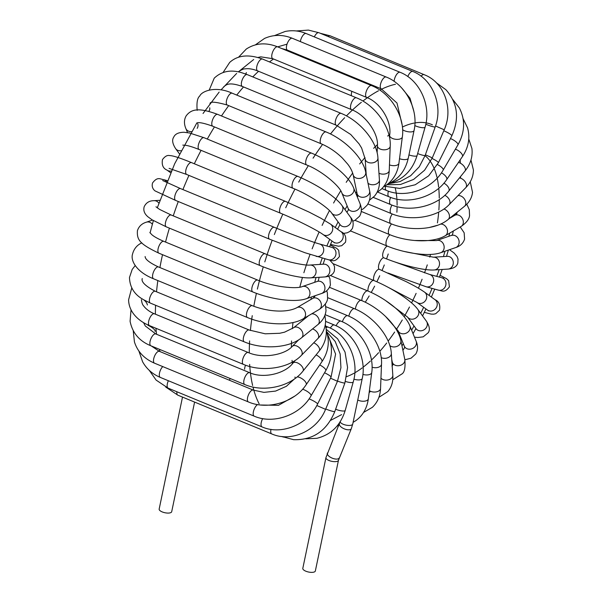 <?xml version="1.0" encoding="UTF-8"?>
<svg xmlns="http://www.w3.org/2000/svg" width="602" height="602" viewBox="0 0 602 602"><rect width="100%" height="100%" fill="white"/><g stroke="black" fill="none" stroke-linecap="round" stroke-linejoin="round"><path stroke-width="0.9" d="M351.846 424.982A6.404 2.4 -168.2 0 1 344.946 424.861A6.404 2.4 -168.2 0 1 340.175 421.776A6.404 2.4 -168.2 0 0 344.946 424.861A6.404 2.4 -168.2 0 0 351.846 424.982A6.404 2.4 -168.2 0 0 352.727 424.071A6.404 2.4 -168.2 0 1 351.846 424.982M325.938 457.655A6.404 2.4 -168.2 0 0 330.287 460.951A6.404 2.4 -168.2 0 0 337.594 461.192A6.404 2.4 -168.2 0 0 338.474 460.274L315.343 570.989A6.404 2.4 -168.2 0 1 314.462 571.9A6.404 2.4 -168.2 0 1 307.155 571.667A6.404 2.4 -168.2 0 1 302.806 568.363L325.938 457.655L340.19 421.445M182.504 397.094L159.161 509.081A6.404 2.4 11.8 0 0 162.179 511.903A6.404 2.4 11.8 0 0 171.698 511.7L194.596 402.083M287.937 50.335A182.391 75.671 112.4 0 0 287.094 50.741M273.481 58.988A182.391 75.671 112.4 0 0 269.508 61.938M258.559 71.277A182.391 75.671 112.4 0 0 252.787 76.906M243.517 86.944A182.391 75.671 112.4 0 0 236.737 95.078M228.7 105.621A182.391 75.671 112.4 0 0 221.483 115.96M214.44 126.917A182.391 75.671 112.4 0 0 207.269 139.039M201.083 150.35A182.391 75.671 112.4 0 0 194.326 163.767M188.93 175.4A182.391 75.671 112.4 0 0 182.91 189.57M178.282 201.519A182.391 75.671 112.4 0 0 173.248 215.87M169.395 228.135A182.391 75.671 112.4 0 0 165.535 242.064M162.51 254.676A182.391 75.671 112.4 0 0 161.652 258.679A182.391 75.671 112.4 0 0 159.914 267.559M452.862 216.442A151.885 63.022 112.4 0 0 452.997 215.569M432.402 124.825A151.885 63.022 112.4 0 0 426.081 122.861M425.403 122.748A151.885 63.022 112.4 0 0 414.936 122.928M414.071 123.086A151.885 63.022 112.4 0 0 402.392 127.014M389.72 134.532A151.885 63.022 112.4 0 0 387.65 136.052M377.431 144.653A151.885 63.022 112.4 0 0 373.616 148.333M365 157.566A151.885 63.022 112.4 0 0 359.672 163.932M352.689 173.045A151.885 63.022 112.4 0 0 346.203 182.338M340.755 190.819A151.885 63.022 112.4 0 0 333.583 203.017M329.467 210.602A151.885 63.022 112.4 0 0 322.123 225.381M319.12 231.981A151.885 63.022 112.4 0 0 312.137 248.837M310.03 254.45A151.885 63.022 112.4 0 0 303.875 272.751M302.475 277.454A151.885 63.022 112.4 0 0 299.819 287.162M253.803 306.283A182.391 75.671 -67.6 0 1 255.534 297.426A182.391 75.671 -67.6 0 1 256.414 293.347M257.378 289.11A182.391 75.671 -67.6 0 1 263.292 266.852M264.805 261.878A182.391 75.671 -67.6 0 1 272.172 240.258M274.331 234.562A182.391 75.671 -67.6 0 1 282.812 214.154M285.724 207.773A182.391 75.671 -67.6 0 1 294.957 189.111M298.727 182.12A182.391 75.671 -67.6 0 1 308.314 165.685M313.07 158.191A182.391 75.671 -67.6 0 1 322.574 144.39M330.506 133.968A182.391 75.671 -67.6 0 1 344.645 117.744M346.436 115.893A182.391 75.671 -67.6 0 1 361.366 102.287M362.901 101.068A182.391 75.671 -67.6 0 1 378.507 90.767M379.809 90.082A182.391 75.671 -67.6 0 1 395.484 84.257M396.876 212.265A90.887 37.708 112.4 0 0 397.102 206.667M397.109 205.207A90.887 37.708 112.4 0 0 396.914 199.149M396.838 198.186A90.887 37.708 112.4 0 0 396.244 193.039M396.154 192.467A90.887 37.708 112.4 0 0 395.333 188.411M314.733 282.308A121.386 50.365 -67.6 0 1 316.02 277.499M320.038 264.413A121.386 50.365 -67.6 0 1 322.251 258.032M326.878 246.022A121.386 50.365 -67.6 0 1 329.723 239.348M335.246 227.533A121.386 50.365 -67.6 0 1 338.098 221.927M344.969 209.609A121.386 50.365 -67.6 0 1 347.158 205.997M355.729 193.084A121.386 50.365 -67.6 0 1 356.7 191.729M425.065 155.685A121.386 50.365 -67.6 0 1 430.129 161.088M430.498 161.622A121.386 50.365 -67.6 0 1 434.17 168.477M434.456 169.185A121.386 50.365 -67.6 0 1 436.954 177.184M437.165 178.102A121.386 50.365 -67.6 0 1 438.625 187.064M438.753 188.275A121.386 50.365 -67.6 0 1 439.257 198.05M439.257 199.623A121.386 50.365 -67.6 0 1 438.858 210.045M438.7 212.062A121.386 50.365 -67.6 0 1 437.443 222.913M365.263 302.227A90.887 37.708 112.4 0 0 369.176 295.951M371.216 292.459A90.887 37.708 112.4 0 0 374.64 286.161M376.86 281.789A90.887 37.708 112.4 0 0 379.719 275.761M382.052 270.448A90.887 37.708 112.4 0 0 384.287 264.963M386.634 258.664A90.887 37.708 112.4 0 0 388.237 254.006M430.535 254.42A121.386 50.365 -67.6 0 1 429.745 257.099M427.285 264.88A121.386 50.365 -67.6 0 1 424.508 272.856M422.092 279.238A121.386 50.365 -67.6 0 1 418.405 288.207M416.117 293.37A121.386 50.365 -67.6 0 1 411.572 302.911M409.473 307.035A121.386 50.365 -67.6 0 1 404.16 316.757M402.271 320.001A121.386 50.365 -67.6 0 1 396.304 329.55M394.634 332.056A121.386 50.365 -67.6 0 1 388.147 341.116M386.695 343.005A121.386 50.365 -67.6 0 1 379.824 351.32M378.575 352.712A121.386 50.365 -67.6 0 1 371.442 360.049M370.388 361.042A121.386 50.365 -67.6 0 1 363.096 367.228M362.201 367.905A121.386 50.365 -67.6 0 1 354.826 372.788M354.059 373.225A121.386 50.365 -67.6 0 1 345.962 376.875M310.948 299.45A121.386 50.365 -67.6 0 1 311.407 296.982M293.008 322.544A151.885 63.022 112.4 0 0 292.331 328.677M291.534 340.95A151.885 63.022 112.4 0 0 291.428 347.196M292.038 360.365A151.885 63.022 112.4 0 0 292.406 363.751M294.95 377.048A151.885 63.022 112.4 0 0 295.221 378.003M401.978 345.857A151.885 63.022 112.4 0 0 403.34 343.765M411.625 330.167A151.885 63.022 112.4 0 0 414.018 325.945M420.678 313.341A151.885 63.022 112.4 0 0 423.65 307.291M429.083 295.409A151.885 63.022 112.4 0 0 432.055 288.388M436.736 276.393A151.885 63.022 112.4 0 0 439.159 269.658M443.433 256.55A151.885 63.022 112.4 0 0 445.006 251.23M448.889 236.36A151.885 63.022 112.4 0 0 449.626 233.17M157.837 280.562A182.391 75.671 112.4 0 0 156.512 291.782M155.579 305.252A182.391 75.671 112.4 0 0 155.391 314.191M155.956 328.278A182.391 75.671 112.4 0 0 156.565 334.276M159.372 349.295A182.391 75.671 112.4 0 0 159.997 351.591M259.123 403.791A182.391 75.671 -67.6 0 1 253.006 387.063M252.629 385.498A182.391 75.671 -67.6 0 1 249.649 364.383M249.281 352.922A182.391 75.671 -67.6 0 1 249.612 340.935M250.402 330.513A182.391 75.671 -67.6 0 1 252.246 315.659M229.58 380.306A6.404 2.656 -67.6 0 1 230.024 378.455M353.088 422.348L355.722 420.715C362.81 415.583 367.009 408.291 368.326 398.833L371.743 372.54A6.404 3.168 -172.6 0 1 370.779 373.94A6.404 3.168 -172.6 0 1 362.893 374.399M371.743 372.54C374.745 352.764 360.222 328.692 340.928 321.175A6.404 2.656 112.4 0 0 339.204 321.573A6.404 2.656 112.4 0 0 336.149 325.795M368.326 398.833A6.404 3.168 -172.6 0 1 367.363 400.232A6.404 3.168 -172.6 0 1 358.589 400.375A6.404 3.168 -172.6 0 1 357.761 399.984M244.593 369.222A6.404 2.656 -67.6 0 1 245.533 365.196M363.563 412.453L372.329 407.343C377.462 402.512 380.201 396.206 380.547 388.44L381.517 364.12A6.404 3.86 -177.7 0 1 380.502 366.091A6.404 3.86 -177.7 0 1 372.066 367.182M381.517 364.12C382.639 345.661 366.723 323.206 347.7 315.711A6.404 2.656 112.4 0 0 345.458 316.524A6.404 2.656 112.4 0 0 342.365 321.799M380.547 388.44A6.404 3.86 -177.7 0 1 379.538 390.412A6.404 3.86 -177.7 0 1 370.689 391.353A6.404 3.86 -177.7 0 1 369.395 390.653M378.891 397.328L387.778 391.601C391.571 387.176 393.249 381.713 392.82 375.227L391.323 353.419A6.404 4.47 176.1 0 1 390.322 356.083A6.404 4.47 176.1 0 1 381.48 357.746A6.404 4.47 176.1 0 1 381.186 357.611M391.323 353.419C390.51 336.646 373.248 316.216 354.525 308.743A6.404 2.656 112.4 0 0 351.771 310.083A6.404 2.656 112.4 0 0 348.836 316.193M392.82 375.227A6.404 4.47 176.1 0 1 391.812 377.883A6.404 4.47 176.1 0 1 382.977 379.546A6.404 4.47 176.1 0 1 380.961 378.176M392.76 379.749L402.256 373.737C404.642 371.863 405.492 367.085 404.807 359.402L400.879 340.597A6.404 4.974 168.2 0 1 399.999 344.126A6.404 4.974 168.2 0 1 391.247 346.436A6.404 4.974 168.2 0 1 389.81 345.578M400.879 340.597C398.095 325.93 379.644 307.863 361.268 300.421A6.404 2.656 112.4 0 0 357.994 302.4A6.404 2.656 112.4 0 0 355.391 309.104M404.807 359.402A6.404 4.974 168.2 0 1 403.927 362.931A6.404 4.974 168.2 0 1 395.175 365.233A6.404 4.974 168.2 0 1 392.271 362.02C392.602 364.376 392.504 365.738 391.977 366.091M404.883 359.778L411.053 358.19L415.771 354.014C417.984 350.274 418.112 346.015 416.148 341.244L409.872 325.863A6.404 5.373 157.8 0 1 409.33 330.506A6.404 5.373 157.8 0 1 400.736 333.35A6.404 5.373 157.8 0 1 398.012 330.701L385.551 316.426M409.872 325.863C405.169 313.777 385.754 298.321 367.762 290.947A6.404 2.656 112.4 0 0 363.999 293.633A6.404 2.656 112.4 0 0 361.862 300.676M416.148 341.244A6.404 5.373 157.8 0 1 415.598 345.887A6.404 5.373 157.8 0 1 407.012 348.731A6.404 5.373 157.8 0 1 404.281 346.082L404.725 347.738M414.477 337.158L417.848 337.504L423.214 336.834L428.24 332.725C430.174 329.919 429.55 326.058 426.366 321.129L417.893 309.518A6.404 5.651 143.9 0 1 418.104 315.516A6.404 5.651 143.9 0 1 409.744 318.782A6.404 5.651 143.9 0 1 407.546 317.073L385.393 300.428M417.893 309.518C411.542 300.586 391.383 287.733 373.865 280.509A6.404 2.656 112.4 0 0 369.643 283.993A6.404 2.656 112.4 0 0 368.085 291.082M426.366 321.129A6.404 5.651 143.9 0 1 426.577 327.134A6.404 5.651 143.9 0 1 418.217 330.4A6.404 5.651 143.9 0 1 416.02 328.684L416.486 329.234M424.305 312.363L431.198 314.109L433.681 314.176L435.72 313.71L439.513 310.203C440.438 304.875 438.933 301.361 434.983 299.668L424.493 292.083A6.404 5.802 125.9 0 1 426.126 299.495A6.404 5.802 125.9 0 1 418.059 303.062A6.404 5.802 125.9 0 1 416.983 302.46L385.814 286.085M387.221 246.067A6.404 2.656 112.4 0 0 383.218 252.012A6.404 2.656 112.4 0 0 383.564 257.701A6.404 2.656 112.4 0 0 379.358 262.946A6.404 2.656 112.4 0 0 379.064 269.275A6.404 2.656 112.4 0 0 374.798 273.684A6.404 2.656 112.4 0 0 373.88 280.517M434.983 299.668A6.404 5.802 125.9 0 1 436.616 307.088A6.404 5.802 125.9 0 1 428.556 310.655A6.404 5.802 125.9 0 1 427.473 310.053L428.534 310.895M443.591 278.229L429.527 274.407A6.404 5.817 105.5 0 1 430.137 274.61A6.404 5.817 105.5 0 1 433.207 282.797A6.404 5.817 105.5 0 1 426.118 286.748L387.981 273.022M441.8 277.793A6.404 5.817 105.5 0 1 442.41 278.004A6.404 5.817 105.5 0 1 445.48 286.191A6.404 5.817 105.5 0 1 438.391 290.141L426.118 286.748M447.888 256.309L433.41 257.189A6.404 5.711 86.4 0 1 435.728 257.573A6.404 5.711 86.4 0 1 439.204 265.798A6.404 5.711 86.4 0 1 434.23 269.967C423.951 270.742 400.992 264.91 383.662 257.754M447.188 256.309A6.404 5.711 86.4 0 1 449.506 256.693A6.404 5.711 86.4 0 1 452.982 264.925A6.404 5.711 86.4 0 1 448.008 269.094L434.23 269.967M452.742 234.893L436.518 240.597A6.404 5.478 71.1 0 1 440.047 240.747A6.404 5.478 71.1 0 1 443.975 248.882A6.404 5.478 71.1 0 1 440.664 252.72C429.068 256.881 404.815 253.359 386.988 245.977L350.507 230.92M389.893 234.727A6.404 2.656 112.4 0 0 386.281 241.131A6.404 2.656 112.4 0 0 386.988 245.977M451.492 235.472A6.404 5.478 71.1 0 1 455.022 235.623A6.404 5.478 71.1 0 1 458.957 243.75A6.404 5.478 71.1 0 1 455.646 247.588L440.664 252.72M440.438 224.125A6.404 5.117 59.7 0 1 442.997 224.508A6.404 5.117 59.7 0 1 447.414 232.417A6.404 5.117 59.7 0 1 445.262 235.721C433.041 243.163 407.562 242.132 389.381 234.517L354.992 220.324M391.571 223.944A6.404 2.656 112.4 0 0 388.493 230.543A6.404 2.656 112.4 0 0 389.381 234.517M456.903 213.243L454.638 215.403A6.404 5.117 59.7 0 1 458.837 215.245A6.404 5.117 59.7 0 1 463.262 223.154A6.404 5.117 59.7 0 1 461.102 226.457L445.262 235.721M443.9 209.007A6.404 4.643 51.1 0 1 444.524 209.225A6.404 4.643 51.1 0 1 449.446 216.78A6.404 4.643 51.1 0 1 448.084 219.534C435.675 229.956 409.255 231.469 390.796 223.628L361.253 211.437M392.248 213.981A6.404 2.656 112.4 0 0 389.803 220.482A6.404 2.656 112.4 0 0 390.796 223.628M457.941 195.665A6.404 4.643 51.1 0 1 460.876 196.026A6.404 4.643 51.1 0 1 465.797 203.581A6.404 4.643 51.1 0 1 464.435 206.343L448.084 219.534M444.795 195.319A6.404 4.064 44.4 0 1 450.025 202.31A6.404 4.064 44.4 0 1 449.212 204.567C436.901 217.661 409.894 221.604 391.195 213.559L367.935 203.965M391.932 205.071A6.404 2.656 112.4 0 0 390.171 211.174A6.404 2.656 112.4 0 0 391.195 213.559M459.416 177.951A6.404 4.064 44.4 0 1 461.079 178.403A6.404 4.064 44.4 0 1 466.52 185.476A6.404 4.064 44.4 0 1 465.707 187.741L449.212 204.567M351.44 95.756A6.404 2.656 -67.6 0 1 351.372 95.379A6.404 2.656 -67.6 0 1 351.899 91.346M443.907 183.181A6.404 3.401 39 0 1 449.137 189.337A6.404 3.401 39 0 1 448.723 191.15C436.751 206.591 409.495 212.762 390.578 204.537L373.263 197.388M390.645 197.403A6.404 2.656 112.4 0 0 389.599 202.836A6.404 2.656 112.4 0 0 390.578 204.537M458.438 162.405A6.404 3.401 39 0 1 459.454 162.751A6.404 3.401 39 0 1 465.406 169.252A6.404 3.401 39 0 1 465 171.058L448.723 191.15M441.416 172.834A6.404 2.656 34.4 0 1 446.797 178.154A6.404 2.656 34.4 0 1 446.699 179.554C435.276 197.027 408.073 205.131 388.952 196.749L377.567 192.053M388.448 191.18A6.404 2.656 112.4 0 0 388.102 195.642A6.404 2.656 112.4 0 0 388.952 196.749M455.398 149.198A6.404 2.656 34.4 0 1 456.023 149.431A6.404 2.656 34.4 0 1 462.486 155.256A6.404 2.656 34.4 0 1 462.381 156.648L446.699 179.554M347.813 75.807A6.404 2.656 -67.6 0 1 347.948 75.099M437.421 164.534A6.404 1.851 30.3 0 1 443.072 169.004A6.404 1.851 30.3 0 1 443.207 170.02C432.56 189.178 405.658 198.893 386.356 190.382L381.931 188.561M385.446 186.537A6.404 2.656 112.4 0 0 385.701 189.758A6.404 2.656 112.4 0 0 386.356 190.382M450.462 138.58A6.404 1.851 30.3 0 1 450.875 138.738A6.404 1.851 30.3 0 1 457.821 143.81A6.404 1.851 30.3 0 1 457.956 144.819L443.207 170.02M432.033 158.461A6.404 1.008 26.6 0 1 438.03 162.096A6.404 1.008 26.6 0 1 438.369 162.743L428.707 175.769L415.222 184.761L399.803 188.434L384.595 186.244M443.787 130.785A6.404 1.008 26.6 0 1 444.125 130.92A6.404 1.008 26.6 0 1 451.508 135.164A6.404 1.008 26.6 0 1 451.846 135.804L438.369 162.743M425.381 154.782L432.296 157.859L424.606 170.2L413.612 179.426L400.526 184.483L386.815 184.776M435.532 125.976L444.208 129.791L432.296 157.859M421.129 76.236A6.404 2.656 -67.6 0 1 424.132 74.595A6.404 2.656 -67.6 0 1 424.192 74.625M328.158 36.534A6.404 2.656 -67.6 0 1 330.25 35.849A6.404 2.656 -67.6 0 1 330.31 35.879M314.319 36.895A6.404 2.656 -67.6 0 1 318.571 32.628A6.404 2.656 -67.6 0 1 318.894 32.711L412.784 71.457C432.725 79.095 443.305 105.576 435.216 126.894L425.14 155.474L419.293 166.754L410.669 175.724L400.014 181.593L388.267 183.798M417.637 153.585A6.404 0.73 19.4 0 0 424.485 155.564A6.404 0.73 19.4 0 0 425.14 155.474M407.802 76.567A6.404 2.656 -67.6 0 1 412.453 71.382A6.404 2.656 -67.6 0 1 412.784 71.457M425.81 124.238A6.404 0.73 19.4 0 0 426.434 124.501A6.404 0.73 19.4 0 0 434.569 126.992A6.404 0.73 19.4 0 0 435.216 126.894M300.345 41.591A6.404 2.656 -67.6 0 1 300.676 40.078A6.404 2.656 -67.6 0 1 305.387 33.471A6.404 2.656 -67.6 0 1 306.147 33.524L400.037 72.27C419.79 79.863 431.589 105.937 425.087 127.157L417.066 155.602C412.362 170.629 402.911 179.908 388.719 183.452M408.954 154.91A6.404 1.58 15.7 0 0 416.291 156.091A6.404 1.58 15.7 0 0 417.066 155.602M394.129 81.375A6.404 2.656 -67.6 0 1 394.566 78.824A6.404 2.656 -67.6 0 1 399.276 72.217A6.404 2.656 -67.6 0 1 400.037 72.27M414.786 125.547A6.404 1.58 15.7 0 0 415.899 126.051A6.404 1.58 15.7 0 0 424.312 127.647A6.404 1.58 15.7 0 0 425.087 127.157M281.608 48.484L287.402 50.109A6.404 2.656 -67.6 0 1 286.605 45.707A6.404 2.656 -67.6 0 1 291.059 38.377A6.404 2.656 -67.6 0 1 292.294 38.272L386.175 77.018C405.718 84.573 418.841 109.85 414.048 130.544L408.261 158.228C405.605 170.005 399.276 178.38 389.283 183.347L387.876 183.964M399.51 158.717A6.404 2.4 11.8 0 0 407.381 159.139A6.404 2.4 11.8 0 0 408.261 158.228M287.402 50.109L381.292 88.855A6.404 2.656 -67.6 0 1 380.487 84.453A6.404 2.656 -67.6 0 1 384.949 77.124A6.404 2.656 -67.6 0 1 386.175 77.018M402.61 129.708A6.404 2.4 11.8 0 0 404.529 130.754A6.404 2.4 11.8 0 0 413.16 131.462A6.404 2.4 11.8 0 0 414.048 130.544M257.972 57.453L260.779 56.844L272.751 58.68A6.404 2.656 -67.6 0 1 271.803 55.128A6.404 2.656 -67.6 0 1 275.912 47.242A6.404 2.656 -67.6 0 1 277.635 46.843L371.524 85.589C390.818 93.107 405.334 117.179 402.339 136.963L398.923 163.255C397.606 172.706 393.407 180.006 386.311 185.138L383.406 186.913M246.376 72.594A6.404 3.168 -172.6 0 1 245.488 73.933M389.471 164.903A6.404 3.168 7.4 0 0 397.96 164.647A6.404 3.168 7.4 0 0 398.923 163.255M272.751 58.68L366.633 97.434A6.404 2.656 -67.6 0 1 365.685 93.874A6.404 2.656 -67.6 0 1 369.794 85.988A6.404 2.656 -67.6 0 1 371.524 85.589M366.633 97.434C380.569 102.551 392.022 121.815 389.637 135.307A6.404 3.168 7.4 0 0 392.594 138.498A6.404 3.168 7.4 0 0 401.368 138.355A6.404 3.168 7.4 0 0 402.339 136.963M253.69 59.508L238.309 71.886C241.432 69.742 243.705 68.733 245.149 68.869C248.701 68.342 252.863 69.012 257.618 70.893A6.404 2.656 -67.6 0 1 256.602 68.131A6.404 2.656 -67.6 0 1 260.267 59.861A6.404 2.656 -67.6 0 1 262.51 59.049L356.392 97.795C375.415 105.29 391.338 127.744 390.216 146.211L389.246 170.532C388.892 178.297 386.153 184.596 381.028 189.434L377.04 192.377M378.967 173.248A6.404 3.86 2.3 0 0 379.388 173.436A6.404 3.86 2.3 0 0 388.23 172.503A6.404 3.86 2.3 0 0 389.246 170.532M257.618 70.893L351.508 109.639A6.404 2.656 -67.6 0 1 350.492 106.878A6.404 2.656 -67.6 0 1 354.157 98.608A6.404 2.656 -67.6 0 1 356.392 97.795M351.508 109.639C365.753 114.892 378.59 133.674 377.416 145.699A6.404 3.86 2.3 0 0 380.359 149.115A6.404 3.86 2.3 0 0 389.201 148.182A6.404 3.86 2.3 0 0 390.216 146.211M223.801 86.68C226.36 84.972 228.293 81.586 242.358 86.462A6.404 2.656 -67.6 0 1 241.349 84.43A6.404 2.656 -67.6 0 1 244.487 75.965A6.404 2.656 -67.6 0 1 247.249 74.618L341.131 113.372C359.853 120.836 377.108 141.274 377.928 158.048L379.418 179.847C379.854 186.342 378.176 191.805 374.384 196.229L369.523 200.173M368.01 183.241A6.404 4.47 -3.9 0 0 369.583 184.174A6.404 4.47 -3.9 0 0 378.417 182.511A6.404 4.47 -3.9 0 0 379.418 179.847M242.358 86.462L336.247 125.208A6.404 2.656 -67.6 0 1 335.239 123.177A6.404 2.656 -67.6 0 1 338.377 114.711A6.404 2.656 -67.6 0 1 341.131 113.372M336.247 125.208L350.695 134.457L359.033 143.825L361.621 148.009L365.143 158.92A6.404 4.47 -3.9 0 0 368.085 162.367A6.404 4.47 -3.9 0 0 376.92 160.704A6.404 4.47 -3.9 0 0 377.928 158.048M210.023 103.679C209.872 101.332 215.636 101.783 227.3 105.049A6.404 2.656 -67.6 0 1 226.382 103.657A6.404 2.656 -67.6 0 1 228.926 95.176A6.404 2.656 -67.6 0 1 232.191 93.205L326.073 131.951C344.457 139.393 362.908 157.461 365.692 172.127L369.62 190.932C370.885 195.808 370.034 200.586 367.07 205.267L363.39 208.766L361.335 209.94M209.729 107.758A6.404 4.974 168.2 0 1 208.849 111.295M227.3 105.049L321.19 143.795C328.888 147.046 335.954 151.809 342.403 158.085L347.813 164.256C349.243 166.182 351.711 169.448 353.156 174.746L357.084 193.551A6.404 4.974 -11.8 0 0 359.988 196.764A6.404 4.974 -11.8 0 0 368.74 194.461A6.404 4.974 -11.8 0 0 369.62 190.932M321.19 143.795A6.404 2.656 -67.6 0 1 320.264 142.403A6.404 2.656 -67.6 0 1 322.807 133.93A6.404 2.656 -67.6 0 1 326.073 131.951M353.156 174.746A6.404 4.974 -11.8 0 0 356.06 177.959A6.404 4.974 -11.8 0 0 364.812 175.656A6.404 4.974 -11.8 0 0 365.692 172.127M196.628 123.064C196.982 123.719 195.974 120.212 212.792 126.232A6.404 2.656 -67.6 0 1 212.032 125.374A6.404 2.656 -67.6 0 1 213.921 117.081A6.404 2.656 -67.6 0 1 217.676 114.395L311.565 153.141C329.557 160.516 348.972 175.98 353.675 188.065L359.951 203.438C361.915 208.172 361.787 212.431 359.582 216.208L354.924 220.355L352.704 221.243M197.719 123.696A6.404 5.373 157.8 0 1 197.17 128.339M212.792 126.232L306.674 164.978C321.852 170.727 339.852 186.214 341.816 192.896L348.091 208.277A6.404 5.373 -22.2 0 0 350.815 210.926A6.404 5.373 -22.2 0 0 359.409 208.081A6.404 5.373 -22.2 0 0 359.951 203.438M306.674 164.978A6.404 2.656 -67.6 0 1 305.914 164.128A6.404 2.656 -67.6 0 1 307.803 155.828A6.404 2.656 -67.6 0 1 311.565 153.141M341.816 192.896A6.404 5.373 -22.2 0 0 344.54 195.545A6.404 5.373 -22.2 0 0 353.133 192.7A6.404 5.373 -22.2 0 0 353.675 188.065M191.549 131.627A6.404 5.373 157.8 0 1 188.584 131.176A6.404 5.373 157.8 0 1 185.852 128.535L187.523 132.621M182.79 145.105L185.913 145.338C189.231 145.902 193.641 147.309 199.149 149.544A6.404 2.656 -67.6 0 1 198.615 149.115A6.404 2.656 -67.6 0 1 199.811 141.184A6.404 2.656 -67.6 0 1 204.033 137.707L297.915 176.454C315.433 183.67 335.592 196.53 341.944 205.463L350.417 217.074C353.276 220.279 353.901 224.14 352.29 228.662L349.897 231.416L347.264 232.778L343.185 233.456M199.149 149.544L293.031 188.291C308.517 194.356 328.301 207.698 331.597 213.01L340.07 224.629A6.404 5.651 -36.1 0 0 342.275 226.337A6.404 5.651 -36.1 0 0 350.635 223.071A6.404 5.651 -36.1 0 0 350.417 217.074M293.031 188.291A6.404 2.656 -67.6 0 1 292.504 187.862A6.404 2.656 -67.6 0 1 293.693 179.938A6.404 2.656 -67.6 0 1 297.915 176.454M331.597 213.01A6.404 5.651 -36.1 0 0 333.794 214.726A6.404 5.651 -36.1 0 0 342.154 211.46A6.404 5.651 -36.1 0 0 341.944 205.463M181.044 150.718A6.404 5.651 143.9 0 1 177.838 150.357A6.404 5.651 143.9 0 1 175.633 148.641L179.449 153.871M169.079 168.364L186.673 174.467A6.404 2.656 -67.6 0 1 186.439 174.339A6.404 2.656 -67.6 0 1 186.913 166.95A6.404 2.656 -67.6 0 1 191.556 162.623L285.446 201.369L309.27 212.182L320.866 218.21L330.49 224.094L340.98 231.68C344.954 233.38 346.459 236.895 345.51 242.215L341.725 245.721L338.482 246.226L330.513 244.442M186.673 174.467L280.555 213.213C296.508 219.7 317.6 230.393 322.981 234.471L333.47 242.064A6.404 5.802 -54.1 0 0 334.554 242.666A6.404 5.802 -54.1 0 0 342.613 239.092A6.404 5.802 -54.1 0 0 340.98 231.68M280.555 213.213A6.404 2.656 -67.6 0 1 280.329 213.085A6.404 2.656 -67.6 0 1 280.795 205.696A6.404 2.656 -67.6 0 1 285.446 201.369M322.981 234.471A6.404 5.802 -54.1 0 0 324.064 235.073A6.404 5.802 -54.1 0 0 332.123 231.507A6.404 5.802 -54.1 0 0 330.49 224.094M171.382 170.998A6.404 5.802 125.9 0 1 168.101 170.705A6.404 5.802 125.9 0 1 167.017 170.103L170.629 172.721M167.281 180.645L163.609 179.637A6.404 5.817 105.5 0 1 164.218 179.84A6.404 5.817 105.5 0 1 166.746 181.954M175.776 200.474A6.404 2.656 -67.6 0 1 175.649 200.436A6.404 2.656 -67.6 0 1 175.521 193.799A6.404 2.656 -67.6 0 1 180.412 188.546A6.404 2.656 -67.6 0 1 180.54 188.592A6.404 2.656 -67.6 0 1 180.66 188.652M269.666 239.227A6.404 2.656 -67.6 0 1 269.538 239.182L305.018 252.75L328.429 259.74A6.404 5.817 -74.5 0 0 335.525 255.79A6.404 5.817 -74.5 0 0 332.454 247.603A6.404 5.817 -74.5 0 0 331.845 247.392L333.628 247.828M163.609 179.637C160.2 179.238 157.573 176.273 152.569 182.94C151.057 187.937 154.722 190.842 155.406 191.067L175.649 200.436L269.538 239.182A6.404 2.656 -67.6 0 1 269.403 232.545A6.404 2.656 -67.6 0 1 274.294 227.293A6.404 2.656 -67.6 0 1 274.422 227.338C290.548 234.035 312.641 242.154 319.572 243.998L331.845 247.392M316.163 256.347A6.404 5.817 -74.5 0 0 323.251 252.396A6.404 5.817 -74.5 0 0 320.181 244.209A6.404 5.817 -74.5 0 0 319.572 243.998M159.816 200.315L153.992 200.684A6.404 5.711 86.4 0 1 156.309 201.076A6.404 5.711 86.4 0 1 158.845 203.13M153.992 200.684C149.304 200.699 146.03 202.739 144.164 206.779C143.171 210.437 144.42 213.77 147.911 216.788L152.073 219.82L166.325 226.871A6.404 2.656 -67.6 0 1 165.874 221.13A6.404 2.656 -67.6 0 1 170.675 214.944A6.404 2.656 -67.6 0 1 171.209 215.027L159.628 209.428L155.963 206.772M166.325 226.871L260.207 265.617C277.537 272.781 300.496 278.613 310.775 277.838L324.553 276.958A6.404 5.711 -93.6 0 0 329.527 272.789A6.404 5.711 -93.6 0 0 326.051 264.564A6.404 5.711 -93.6 0 0 323.733 264.173L324.433 264.18M260.207 265.617A6.404 2.656 -67.6 0 1 259.763 259.883A6.404 2.656 -67.6 0 1 264.556 253.69A6.404 2.656 -67.6 0 1 265.098 253.773C280.532 260.395 303.732 265.813 309.955 265.053L323.733 264.173M310.775 277.838A6.404 5.711 -93.6 0 0 315.749 273.669A6.404 5.711 -93.6 0 0 312.272 265.437A6.404 5.711 -93.6 0 0 309.955 265.053M152.494 220.084L146.354 222.191A6.404 5.478 71.1 0 1 149.883 222.341A6.404 5.478 71.1 0 1 152.351 224.2M146.354 222.191C141.801 223.575 138.821 226.412 137.414 230.716C136.91 239.649 139.122 243.757 158.905 253.186A6.404 2.656 -67.6 0 1 158.206 248.34A6.404 2.656 -67.6 0 1 162.803 241.357A6.404 2.656 -67.6 0 1 163.789 241.342C154.752 237.444 152.321 235.081 151.809 234.66L149.845 232.515M158.905 253.186L252.787 291.932C270.622 299.322 294.867 302.836 306.471 298.675L321.445 293.543A6.404 5.478 -108.9 0 0 324.756 289.712A6.404 5.478 -108.9 0 0 320.828 281.578A6.404 5.478 -108.9 0 0 317.299 281.427L318.541 280.848M252.787 291.932A6.404 2.656 -67.6 0 1 252.087 287.086A6.404 2.656 -67.6 0 1 256.685 280.103A6.404 2.656 -67.6 0 1 257.679 280.088C272.616 286.725 296.289 289.306 302.317 286.56L317.299 281.427M306.471 298.675A6.404 5.478 -108.9 0 0 309.782 294.837A6.404 5.478 -108.9 0 0 305.846 286.702A6.404 5.478 -108.9 0 0 302.317 286.56M141.763 242.809L140.898 243.321A6.404 5.117 59.7 0 1 141.861 242.907M140.898 243.321C136.526 245.631 133.719 249.318 132.47 254.383C130.566 260.636 136.345 271.893 153.555 278.794A6.404 2.656 -67.6 0 1 152.675 274.813A6.404 2.656 -67.6 0 1 156.964 267.19A6.404 2.656 -67.6 0 1 158.439 266.949C143.336 259.898 145.473 256.595 145.097 256.535M153.555 278.794L247.437 317.54C265.625 325.155 291.105 326.179 303.325 318.744L319.165 309.481A6.404 5.117 -120.3 0 0 321.317 306.17A6.404 5.117 -120.3 0 0 316.9 298.268A6.404 5.117 -120.3 0 0 312.701 298.419L314.959 296.267M247.437 317.54A6.404 2.656 -67.6 0 1 246.557 313.567A6.404 2.656 -67.6 0 1 250.853 305.936A6.404 2.656 -67.6 0 1 252.328 305.696C266.694 311.385 286.048 313.333 296.854 307.69L312.701 298.419M303.325 318.744A6.404 5.117 -120.3 0 0 305.477 315.44A6.404 5.117 -120.3 0 0 301.06 307.532A6.404 5.117 -120.3 0 0 296.854 307.69M135.209 265.572L132.199 269.418L129.475 277.492C129.784 287.395 134.547 294.837 143.78 299.826L150.395 303.115A6.404 2.656 -67.6 0 1 149.409 299.969A6.404 2.656 -67.6 0 1 153.299 291.865A6.404 2.656 -67.6 0 1 155.286 291.278C145.436 286.085 141.086 281.856 142.238 278.598L142.245 278.538M150.395 303.115L244.284 341.861C262.743 349.702 289.163 348.189 301.572 337.767L317.924 324.576A6.404 4.643 -128.9 0 0 319.286 321.814A6.404 4.643 -128.9 0 0 314.364 314.259A6.404 4.643 -128.9 0 0 311.685 313.853M244.284 341.861A6.404 2.656 -67.6 0 1 243.291 338.715A6.404 2.656 -67.6 0 1 247.189 330.611A6.404 2.656 -67.6 0 1 249.168 330.024L265.226 333.809L279.674 333.282L284.58 332.161L293.528 327.804L308.502 315.711M301.572 337.767A6.404 4.643 -128.9 0 0 302.934 335.013A6.404 4.643 -128.9 0 0 298.013 327.458A6.404 4.643 -128.9 0 0 293.528 327.804M131.74 288.012L128.595 299.826C128.693 304.921 130.386 309.646 133.659 313.996C137.474 318.947 142.749 322.822 149.499 325.614A6.404 2.656 -67.6 0 1 148.476 323.229A6.404 2.656 -67.6 0 1 151.885 314.838A6.404 2.656 -67.6 0 1 154.383 313.777C152.381 313.063 146.873 310.429 143.389 305.598C142.493 304.71 141.831 302.738 141.402 299.676M149.499 325.614L243.381 364.36C262.081 372.405 289.088 368.462 301.399 355.368L317.901 338.542A6.404 4.064 -135.6 0 0 318.714 336.277A6.404 4.064 -135.6 0 0 313.266 329.204A6.404 4.064 -135.6 0 0 312.513 328.94M243.381 364.36A6.404 2.656 -67.6 0 1 242.365 361.975A6.404 2.656 -67.6 0 1 245.774 353.585A6.404 2.656 -67.6 0 1 248.272 352.524C262.186 358.89 284.723 355.112 292.256 346.406L298.72 339.806M301.399 355.368A6.404 4.064 -135.6 0 0 302.212 353.111A6.404 4.064 -135.6 0 0 296.771 346.03A6.404 4.064 -135.6 0 0 292.256 346.406M131.04 309.789L130.085 321.295C132.425 332.959 139.355 341.123 150.884 345.789A6.404 2.656 -67.6 0 1 149.906 344.088A6.404 2.656 -67.6 0 1 152.757 335.592A6.404 2.656 -67.6 0 1 155.767 333.944L145.3 325.983L143.554 322.649M141.47 298.502A6.404 3.401 39 0 1 142.207 298.848M143.652 299.751A6.404 3.401 39 0 1 147.362 304.973M150.884 345.789L244.766 384.535C263.684 392.76 290.939 386.597 302.919 371.148L319.188 351.056A6.404 3.401 -141 0 0 319.602 349.25A6.404 3.401 -141 0 0 313.732 342.794M244.766 384.535A6.404 2.656 -67.6 0 1 243.795 382.834A6.404 2.656 -67.6 0 1 246.639 374.339A6.404 2.656 -67.6 0 1 249.657 372.698C263.247 378.929 285.167 373.744 292.963 363.089L295.07 360.485M302.919 371.148A6.404 3.401 -141 0 0 303.325 369.342A6.404 3.401 -141 0 0 297.365 362.84A6.404 3.401 -141 0 0 292.963 363.089M133.238 330.791L134.434 341.936C137.58 351.718 144.277 358.8 154.518 363.187A6.404 2.656 -67.6 0 1 153.66 362.073A6.404 2.656 -67.6 0 1 155.888 353.667A6.404 2.656 -67.6 0 1 159.402 351.342L151.275 345.954M154.518 363.187L248.4 401.933C267.521 410.316 294.724 402.211 306.147 384.731L321.837 361.832A6.404 2.656 -145.6 0 0 321.935 360.432A6.404 2.656 -145.6 0 0 316.088 354.887M248.4 401.933A6.404 2.656 -67.6 0 1 247.55 400.819A6.404 2.656 -67.6 0 1 249.77 392.414A6.404 2.656 -67.6 0 1 253.284 390.088L263.924 392.384L275.596 391.082L286.386 386.288L294.589 378.846M306.147 384.731A6.404 2.656 -145.6 0 0 306.252 383.339A6.404 2.656 -145.6 0 0 299.788 377.514A6.404 2.656 -145.6 0 0 297.185 376.882M138.896 351.049L142.599 361.764C146.587 368.906 152.494 374.12 160.32 377.416A6.404 2.656 -67.6 0 1 159.665 376.784A6.404 2.656 -67.6 0 1 161.208 368.65A6.404 2.656 -67.6 0 1 162.758 366.588M148.017 325.351A6.404 1.851 30.3 0 1 154.955 330.415A6.404 1.851 30.3 0 1 155.098 331.431M160.32 377.416L254.202 416.163C273.504 424.673 300.406 414.959 311.061 395.792L325.81 370.599A6.404 1.851 -149.7 0 0 325.667 369.583A6.404 1.851 -149.7 0 0 319.692 364.955M254.202 416.163A6.404 2.656 -67.6 0 1 253.547 415.531A6.404 2.656 -67.6 0 1 255.09 407.396A6.404 2.656 -67.6 0 1 257.603 404.559M311.061 395.792A6.404 1.851 -149.7 0 0 310.918 394.784A6.404 1.851 -149.7 0 0 303.98 389.72A6.404 1.851 -149.7 0 0 302.595 389.223M149.228 370.313L156.106 380.08L168.161 388.155A6.404 2.656 -67.6 0 1 167.77 387.891A6.404 2.656 -67.6 0 1 168.357 380.735M168.161 388.155L262.043 426.908C281.518 435.532 307.9 424.545 317.57 404.07L331.047 377.138A6.404 1.008 -153.4 0 0 330.709 376.491A6.404 1.008 -153.4 0 0 324.531 372.773M262.043 426.908A6.404 2.656 -67.6 0 1 261.659 426.637A6.404 2.656 -67.6 0 1 262.487 418.962A6.404 2.656 -67.6 0 1 262.683 418.601M317.57 404.07A6.404 1.008 -153.4 0 0 317.224 403.43A6.404 1.008 -153.4 0 0 309.842 399.186A6.404 1.008 -153.4 0 0 309.074 398.878M165.723 387.048L177.868 395.175A6.404 2.656 -67.6 0 1 177.808 395.153A6.404 2.656 -67.6 0 1 176.898 391.767M271.811 433.952A6.404 2.656 -67.6 0 1 271.75 433.922C291.376 442.643 317.066 430.754 325.547 409.352L337.459 381.284L330.521 378.191M177.868 395.175L271.75 433.922A6.404 2.656 -67.6 0 1 271.69 433.899A6.404 2.656 -67.6 0 1 270.983 429.369M325.547 409.352L316.81 405.515M281.728 436.495L293.58 439.678C313.063 440.235 326.811 430.844 334.825 411.505L344.901 382.932A6.404 0.73 -160.6 0 1 344.246 383.022A6.404 0.73 -160.6 0 1 337 380.893M283.106 437.067A6.404 2.656 -67.6 0 1 282.541 436.578M334.825 411.505A6.404 0.73 -160.6 0 1 334.17 411.602A6.404 0.73 -160.6 0 1 326.043 409.112A6.404 0.73 -160.6 0 1 325.705 408.976M305.733 438.813L316.855 438.309C331.047 434.764 340.491 425.486 345.202 410.466L353.223 382.022A6.404 1.58 -164.3 0 1 352.448 382.503A6.404 1.58 -164.3 0 1 345.405 381.427M353.223 382.022C359.725 360.801 347.926 334.727 328.165 327.134A6.404 2.656 112.4 0 0 327.413 327.082A6.404 2.656 112.4 0 0 326.013 327.872M345.202 410.466A6.404 1.58 -164.3 0 1 344.427 410.948A6.404 1.58 -164.3 0 1 336.014 409.36A6.404 1.58 -164.3 0 1 335.638 409.202M338.474 460.274L351.312 428.684A6.404 2.852 -157.5 0 1 350.462 429.497A6.404 2.852 -157.5 0 1 343.185 428.346A6.404 2.852 -157.5 0 1 339.475 423.778M339.189 457.949A6.404 2.852 -157.5 0 1 338.339 458.762A6.404 2.852 -157.5 0 1 331.062 457.61A6.404 2.852 -157.5 0 1 327.353 453.043M351.312 428.684L352.727 424.071L362.238 378.538A6.404 2.4 -168.2 0 1 361.358 379.456A6.404 2.4 -168.2 0 1 353.923 379.177M362.238 378.538C367.039 357.836 353.908 332.56 334.366 325.012A6.404 2.656 112.4 0 0 333.139 325.118A6.404 2.656 112.4 0 0 330.355 328.113M287.026 44.164L277.68 46.858M236.639 73.436L221.009 89.886M219.151 92.083L203.04 113.492M196.816 122.989L174.663 163.767L157.265 207.886M153.367 220.603L150.071 232.884M456.625 214.831L457.061 212.295M460.522 178.192L460.56 176.536M460.387 163.195L460.191 159.854M368.582 183.663L368.183 184.069M358.273 195.658L357.302 196.944M348.513 209.737L346.933 212.295M339.987 224.508L337.556 229.212M332.003 241.003L329.55 246.76M324.937 258.777L323.071 264.218M319.15 277.304L318.172 281.066M453.336 231.002L452.365 235.111M448.377 250.078L446.496 256.354M442.184 269.463L439.415 277.138M434.719 289.126L431.371 297.057M425.953 308.946L422.551 315.907M415.922 328.549L413.055 333.666M404.71 347.535L402.919 350.334M393.437 364.112L392.173 365.835M370.539 391.285L369.124 392.707M341.612 414.62L330.558 420.414M337.203 425.87L338.595 425.9M340.928 321.175L325.14 314.658M347.7 315.711L325.93 306.727M354.525 308.743L327.691 297.666M361.268 300.421L329.512 287.32M392.271 362.02L391.736 359.462M367.762 290.947L330.385 275.52M404.281 346.082L398.012 330.701M373.865 280.509L333.215 263.736M416.02 328.684L407.546 317.073M427.473 310.053L416.983 302.46M424.493 292.083C417.133 287.124 413.378 285.393 406.516 281.796L379.448 269.357M440.1 275.295L446.594 278.703L448.625 280.645L449.431 286.838C444.344 293.513 441.928 290.54 438.391 290.141M429.527 274.407L394.415 261.787M449.506 249.695L454.089 252.99L457.068 256.512L458.032 259.056L457.836 262.991C456.865 266.543 453.592 268.575 448.008 269.094M433.41 257.189L403.746 251.358M460.237 226.969L464.15 232.771L464.586 239.062C463.201 243.343 460.221 246.18 455.646 247.588M436.518 240.597L414.522 240.491M466.791 204.198L469.304 209.729L469.53 215.396C469.342 219.03 466.535 222.717 461.102 226.457M454.638 215.403L449.453 218.428M437.804 225.193L429.234 227.518M470.26 181.766L472.525 192.286C471.968 197.727 469.274 202.415 464.435 206.343M470.96 159.989L473.405 169.952C473.375 176.567 470.809 182.496 465.707 187.741M468.762 138.987L471.915 148.483C472.856 156.573 470.553 164.09 465 171.058M463.104 118.729L467.566 127.842C470.297 137.76 468.567 147.362 462.381 156.648M452.772 99.465L459.401 108.006C465.421 119.941 464.94 132.214 457.956 144.819M436.277 82.73L445.894 89.69C457.648 103.01 459.635 118.383 451.846 135.804M320.272 33.276L330.25 35.849L426.096 75.476C444.983 84.017 453.351 109.534 444.208 129.791M296.267 30.958L308.42 30.1L318.894 32.711M274.429 35.638L285.145 31.47C292.248 30.032 299.247 30.717 306.147 33.524M401.767 88.058L410.022 98.239L413.86 111.423M255.361 44.879L264.526 38.438C273.398 34.48 282.654 34.419 292.294 38.272M381.292 88.855L396.996 103.04L402.023 124.411M238.437 57.325L246.278 49.055C255.564 42.998 266.016 42.26 277.635 46.843M389.637 135.307L389.411 136.993M223.109 72.451L229.671 62.435C237.677 55.158 248.626 54.029 262.51 59.049M377.416 145.699L377.13 152.833M209.24 90.029L214.222 78.177C221.536 71.254 230.656 69.418 241.575 72.661L247.249 74.618M365.143 158.92L366.227 174.678M197.193 110.377C196.508 102.694 197.358 97.915 199.744 96.042C201.64 91.233 215.524 85.529 232.191 93.205M357.084 193.551L357.189 196.681M185.852 128.535C183.888 123.764 184.016 119.505 186.229 115.765C191.361 109.067 198.69 107.352 217.676 114.395M348.091 208.277L348.528 209.932M175.633 148.641C172.45 143.72 171.826 139.86 173.76 137.053C175.197 133.915 178.628 132.32 184.054 132.267L189.517 132.989L204.033 137.707M340.07 224.629L340.536 225.178M167.017 170.103C163.067 168.417 161.562 164.903 162.487 159.568C164.933 156.347 167.273 155.015 169.516 155.564C172.029 155.662 176.198 156.385 191.556 162.623M333.47 242.064L334.539 242.907M274.422 227.338L180.54 188.592L162.69 180.532M328.429 259.74C331.973 260.139 334.388 263.112 339.475 256.437L338.67 250.244L336.638 248.302L330.295 244.961M324.553 276.958C330.137 276.446 333.41 274.414 334.381 270.862L334.577 266.919L333.613 264.383L329.708 260.079M171.209 215.027L265.098 253.773M321.445 293.543C326.028 292.143 329.008 289.299 330.393 285.017L329.956 278.726L328.707 276.228M163.789 241.342L257.679 280.088M319.165 309.481C324.598 305.741 327.405 302.046 327.586 298.419L327.36 292.753L326.705 290.721M158.439 266.949L252.328 305.696M317.924 324.576C322.762 320.64 325.456 315.96 326.013 310.519L325.343 303.912M155.286 291.278L249.168 330.024M317.901 338.542C322.996 333.297 325.562 327.368 325.592 320.753L324.877 315.403M154.383 313.777L248.272 352.524M319.188 351.056C324.741 344.096 327.044 336.571 326.103 328.489L325.291 324.636M155.767 333.944L249.657 372.698M321.837 361.832C328.015 352.546 329.745 342.937 327.014 333.019L326.314 330.957M159.402 351.342L253.284 390.088M325.81 370.599C332.793 357.994 333.275 345.721 327.247 333.786L327.21 333.719M294.641 396.176L278.44 405.334L260.959 405.011M327.059 333.177L335.592 354.029L331.047 377.138M326.517 331.514L335.186 341.454L340.153 353.968L340.935 367.724L337.459 381.284M344.901 382.932L347.58 367.483L345.036 352.095L337.602 338.775L326.194 329.286M328.165 327.134L325.674 326.103M334.366 325.012L325.592 321.385"/></g></svg>
